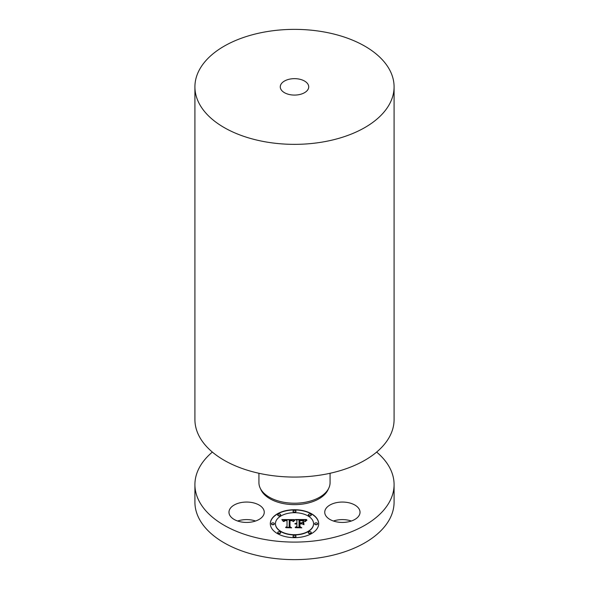 <?xml version="1.0" encoding="UTF-8"?>
<svg xmlns="http://www.w3.org/2000/svg" width="589" height="589" viewBox="0 0 589 589"><rect width="100%" height="100%" fill="white"/><g stroke="black" fill="none" stroke-linecap="round" stroke-linejoin="round"><path stroke-width="0.88" d="M251.584 502.469A17.641 10.182 0 0 0 228.974 512.239A17.641 10.182 0 0 0 241.652 522.016A17.641 10.182 180 0 0 264.255 512.239A17.641 10.182 180 0 0 251.584 502.469M255.582 521.015A17.641 10.182 0 0 0 251.584 520.006A17.641 10.182 0 0 0 237.647 521.015M376.636 452.08A99.585 57.494 180 0 1 394.085 484.6A99.585 57.494 180 0 1 322.536 539.767A99.585 57.494 180 0 1 194.915 484.6A99.585 57.494 180 0 1 212.364 452.08M325.459 509.375A17.641 10.182 180 0 1 344.896 502.159A17.641 10.182 180 0 1 360.026 512.239A17.641 10.182 180 0 1 359.312 515.11A17.641 10.182 180 0 1 339.875 522.325A17.641 10.182 180 0 1 324.745 512.239A17.641 10.182 180 0 1 325.459 509.375M318.686 523.695A24.186 13.967 180 0 1 294.5 537.654A24.186 13.967 180 0 1 270.314 523.695A24.186 13.967 180 0 1 294.5 509.728A24.186 13.967 180 0 1 318.686 523.695M394.085 484.6L394.085 502.137A99.585 57.494 180 0 1 322.536 557.304A99.585 57.494 180 0 1 194.915 502.137L194.915 484.6M351.353 521.015A17.641 10.182 0 0 0 333.418 521.015M318.686 523.812A24.186 13.967 0 0 0 294.5 509.964A24.186 13.967 0 0 0 270.314 523.812M258.932 473.269L258.932 482.693A35.568 20.534 0 0 0 304.513 502.395A35.568 20.534 0 0 0 330.068 482.693L330.068 473.269M275.446 523.695L275.446 523.923A19.054 11 0 0 0 294.5 534.93A19.054 11 0 0 0 313.554 523.923L313.554 523.695A19.054 11 0 0 0 294.5 512.695A19.054 11 0 0 0 275.446 523.695A19.054 11 0 0 0 294.5 534.694A19.054 11 0 0 0 313.554 523.695M293.035 511.208L293.035 511.443A1.465 0.847 0 0 0 294.5 512.29A1.465 0.847 0 0 0 295.965 511.443L295.965 511.208A1.465 0.847 0 0 0 294.5 510.361A1.465 0.847 0 0 0 293.035 511.208A1.465 0.847 0 0 0 294.5 512.055A1.465 0.847 0 0 0 295.965 511.208M314.651 523.695L314.651 523.923A1.465 0.847 0 0 0 316.124 524.77A1.465 0.847 0 0 0 317.589 523.923L317.589 523.695A1.465 0.847 0 0 0 316.124 522.848A1.465 0.847 0 0 0 314.651 523.695A1.465 0.847 0 0 0 316.124 524.541A1.465 0.847 0 0 0 317.589 523.695M308.319 514.867L308.319 515.103A1.465 0.847 0 0 0 309.785 515.942A1.465 0.847 0 0 0 311.257 515.103L311.257 514.867A1.465 0.847 0 0 0 309.785 514.02A1.465 0.847 0 0 0 308.319 514.867A1.465 0.847 0 0 0 309.785 515.714A1.465 0.847 0 0 0 311.257 514.867M293.035 536.174L293.035 536.41A1.465 0.847 0 0 0 294.5 537.256A1.465 0.847 0 0 0 295.965 536.41L295.965 536.174A1.465 0.847 0 0 0 294.5 535.327A1.465 0.847 0 0 0 293.035 536.174A1.465 0.847 0 0 0 294.5 537.021A1.465 0.847 0 0 0 295.965 536.174M308.319 532.522L308.319 532.75A1.465 0.847 0 0 0 309.785 533.597A1.465 0.847 0 0 0 311.257 532.75L311.257 532.522A1.465 0.847 0 0 0 309.785 531.676A1.465 0.847 0 0 0 308.319 532.522A1.465 0.847 0 0 0 309.785 533.369A1.465 0.847 0 0 0 311.257 532.522M271.411 523.695L271.411 523.923A1.465 0.847 0 0 0 272.876 524.77A1.465 0.847 0 0 0 274.349 523.923L274.349 523.695A1.465 0.847 0 0 0 272.876 522.848A1.465 0.847 0 0 0 271.411 523.695A1.465 0.847 0 0 0 272.876 524.541A1.465 0.847 0 0 0 274.349 523.695M277.743 514.867L277.743 515.103A1.465 0.847 0 0 0 279.215 515.942A1.465 0.847 0 0 0 280.681 515.103L280.681 514.867A1.465 0.847 0 0 0 279.215 514.02A1.465 0.847 0 0 0 277.743 514.867A1.465 0.847 0 0 0 279.215 515.714A1.465 0.847 0 0 0 280.681 514.867M277.743 532.522L277.743 532.75A1.465 0.847 0 0 0 279.215 533.597A1.465 0.847 0 0 0 280.681 532.75L280.681 532.522A1.465 0.847 0 0 0 279.215 531.676A1.465 0.847 0 0 0 277.743 532.522A1.465 0.847 0 0 0 279.215 533.369A1.465 0.847 0 0 0 280.681 532.522M194.915 86.863L194.915 419.567A99.585 57.494 0 0 0 322.536 474.741A99.585 57.494 0 0 0 394.085 419.567L394.085 86.863A99.585 57.494 180 0 1 322.536 142.03A99.585 57.494 180 0 1 194.915 86.863A99.585 57.494 180 0 1 266.464 31.696A99.585 57.494 180 0 1 394.085 86.863M294.426 519.601L292.976 521.368L291.827 520.256L289.265 520.065L289.14 526.676L290.384 527.346L285.555 527.346L287.034 526.632L287.034 520.558L285.069 520.676L283.942 521.53L284.671 520.624L287.034 520.102L284.17 520.323L283.375 521.471L281.844 519.579L294.426 519.601M295.03 520.013L293.366 521.626L295.03 520.013M292.188 520.794L289.994 520.566L289.987 526.699L291.665 527.847L286.018 527.678L291.084 527.678L289.67 526.75L289.67 520.389L292.196 520.698M306.449 519.513L304.719 521.346L303.026 520.183L299.021 520.021L299.021 522.877L299.668 522.877L299.668 520.359L304.064 520.978L299.926 520.521L299.926 522.877L301.524 522.877L303.217 521.847L303.217 524.401L301.443 523.393L299.021 523.393L299.021 526.463L300.375 527.258L295.185 527.258L296.908 526.463L296.908 523.842L295.28 524.07L296.908 523.393L294.817 523.746L296.908 522.877L296.908 520.301L295.479 519.513L306.449 519.513M306.965 520.087L305.131 521.67L306.965 520.087M303.99 524.696L303.71 521.972L303.71 524.608M299.926 523.901L299.926 526.514L301.789 527.847L295.406 527.678L301.2 527.678L299.668 526.588L299.668 523.739L302.098 523.901L299.926 523.901M282.05 519.807L294.286 519.748M287.034 520.102L286.946 520.558M287.034 526.632L286.033 527.346M289.14 526.676L289.95 527.346M289.67 526.75L289.994 520.617M289.987 526.699L291.084 527.847M295.899 519.748L306.155 519.748M296.908 526.463L295.685 527.258M299.021 526.463L299.978 527.258M301.524 522.877L303.217 522.082L303.217 524.401M299.926 522.877L301.524 523.113M299.668 522.877L299.021 522.877M299.668 526.588L299.926 523.974M299.926 526.514L301.465 527.847M290.495 78.985A14.224 8.217 180 0 1 308.724 86.863A14.224 8.217 180 0 1 298.505 94.748A14.224 8.217 180 0 1 280.276 86.863A14.224 8.217 180 0 1 290.495 78.985M328.404 488.892A34.714 20.041 180 0 1 304.27 503.823A34.714 20.041 180 0 1 260.596 488.892"/></g></svg>
